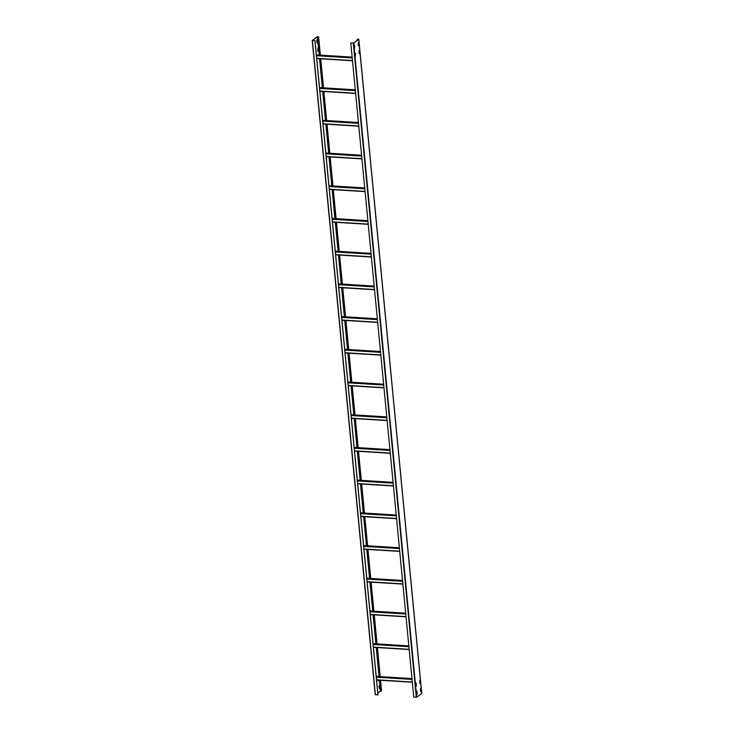 <?xml version="1.0" encoding="UTF-8"?>
<svg xmlns="http://www.w3.org/2000/svg" width="734" height="734" viewBox="0 0 734 734"><rect width="100%" height="100%" fill="white"/><g stroke="black" fill="none" stroke-linecap="round" stroke-linejoin="round"><path stroke-width="1.1" d="M350.779 42.957L353.54 43.031L358.55 39.306L357.467 39.232L358.779 39.205L421.766 693.391L416.692 697.227L413.765 697.144L350.779 42.957L353.696 43.04L358.779 39.205M357.541 40.058L357.476 39.352M420.481 691.529L420.655 688.373M419.986 683.024L419.866 680.198L419.692 683.363L420.132 683.033M354.577 48.288L354.586 45.123M359.064 53.71L359.082 50.545M358.275 45.526L358.293 42.37M416.279 685.776L416.16 682.95L415.985 686.116L416.435 685.785M355.357 56.463L355.531 53.307M416.774 694.291L416.793 691.125M357.394 40.168L357.32 39.342M358.449 42.37L358.32 45.618L358.302 42.361M415.985 686.116L416.16 682.95M417.178 694.107L416.903 691.052L417.022 694.098M419.692 683.363L419.866 680.198M381.487 690.795L380.157 680.253M320.354 55.133L318.584 36.7L317.427 36.737L312.418 40.471L315.005 40.673L378.001 694.85L375.221 694.685L312.271 40.535M381.175 690.786L377.808 692.859M318.217 36.902L319.969 55.105M320.318 58.784L323.116 87.814M323.465 91.493L326.263 120.523M326.621 124.202L329.41 153.241M329.768 156.911L332.566 185.95M332.915 189.62L335.713 218.659M336.071 222.329L338.86 251.367M339.218 255.037L342.016 284.076M342.365 287.746L345.163 316.785M345.512 320.455L348.311 349.494M348.668 353.164L351.458 382.203M351.815 385.873L354.614 414.912M354.962 418.582L357.761 447.621M358.109 451.291L360.908 480.33M361.266 484L364.055 513.038M364.413 516.708L367.211 545.747M367.56 549.417L370.358 578.456M370.716 582.126L373.505 611.165M373.863 614.835L376.661 643.874M377.01 647.544L379.808 676.583M316.758 39.975L317.042 43.04L316.758 39.975M317.785 51.141L317.95 47.976M378.827 680.17L378.45 680.868L378.349 680.143M379.606 688.776L378.928 686.125L379.368 685.795L379.606 688.776L379.368 685.795M315.005 40.673L312.262 40.453L317.272 36.728L318.584 36.7M318.373 36.911L320.125 55.123M320.474 58.793L323.272 87.832M323.621 91.502L326.419 120.541M326.777 124.211L329.566 153.25M329.924 156.92L332.722 185.959M333.071 189.629L335.869 218.668M336.227 222.338L339.016 251.377M339.374 255.047L342.163 284.086M342.521 287.756L345.319 316.794M345.668 320.464L348.466 349.503M348.824 353.173L351.614 382.212M351.971 385.882L354.77 414.921M355.118 418.591L357.917 447.63M358.265 451.3L361.064 480.339M361.422 484.009L364.211 513.048M364.569 516.718L367.367 545.757M367.716 549.427L370.514 578.465M370.863 582.135L373.661 611.174M374.019 614.844L376.808 643.883M377.166 647.553L379.964 676.592M380.313 680.262L381.359 691.098M378.414 680.776L378.671 680.161M316.996 42.948L317.015 39.792M314.932 40.728L377.927 694.905M357.623 39.241L357.687 39.948M358.706 39.315L421.701 693.492M416.692 697.227L353.696 43.04M353.311 43.123L416.306 697.3M317.427 36.737L319.189 55.059M319.547 58.738L322.345 87.768M322.694 91.447L325.492 120.477M325.85 124.156L328.639 153.186M328.997 156.865L331.796 185.895M332.144 189.574L334.943 218.604M335.291 222.283L338.09 251.312M338.447 254.992L341.237 284.021M341.594 287.7L344.393 316.73M344.741 320.409L347.54 349.439M347.888 353.118L350.687 382.148M351.045 385.827L353.834 414.857M354.192 418.536L356.99 447.566M357.339 451.245L360.137 480.275M360.495 483.954L363.284 512.983M363.642 516.663L366.44 545.692M366.789 549.371L369.587 578.401M369.936 582.08L372.734 611.119M373.092 614.789L375.881 643.828M376.239 647.498L379.038 676.537M379.386 680.207L380.423 690.914M318.519 36.801L320.281 55.133M320.639 58.803L323.428 87.841M323.786 91.511L326.584 120.55M326.933 124.22L329.731 153.259M330.08 156.929L332.878 185.968M333.236 189.638L336.025 218.677M336.383 222.347L339.181 251.386M339.53 255.056L342.328 284.095M342.677 287.765L345.475 316.804M345.833 320.474L348.622 349.512M348.98 353.182L351.779 382.221M352.127 385.891L354.926 414.93M355.284 418.6L358.073 447.639M358.431 451.309L361.229 480.348M361.578 484.018L364.376 513.057M364.725 516.727L367.523 545.766M367.881 549.436L370.67 578.475M371.028 582.145L373.826 611.183M374.175 614.853L376.973 643.892M377.322 647.562L380.12 676.601M380.478 680.271L381.506 690.988M375.386 694.749L312.4 40.563M412.315 682.033L376.551 679.803M376.294 677.188L412.058 679.418M376.57 680.014L412.334 682.244L376.57 680.033M376.221 676.381L411.985 678.611M412.022 678.968L376.258 676.739M409.159 649.324L373.404 647.094M373.147 644.48L408.911 646.709M373.423 647.305L409.187 649.535L373.423 647.324M373.074 643.672L408.838 645.902M408.866 646.259L373.101 644.03M406.012 616.615L370.248 614.386M370 611.771L405.764 614M370.275 614.587L406.03 616.826L370.275 614.615M369.918 610.963L405.682 613.193M405.719 613.551L369.954 611.321M402.865 583.906L367.101 581.677M366.853 579.062L402.608 581.291M367.119 581.879L402.883 584.117L367.128 581.906M366.771 578.254L402.535 580.484M402.571 580.842L366.807 578.612M399.718 551.197L363.954 548.968M363.697 546.353L399.461 548.582M363.972 549.17L399.736 551.408L363.972 549.197M363.624 545.546L399.388 547.775M399.415 548.133L363.66 545.903M396.562 518.488L360.807 516.259M360.55 513.644L396.314 515.874M360.825 516.461L396.589 518.699L360.825 516.488M360.477 512.837L396.232 515.066M396.268 515.424L360.504 513.194M393.415 485.78L357.651 483.55M357.403 480.935L393.167 483.165M357.669 483.752L393.433 485.991L357.678 483.779M357.32 480.128L393.085 482.357M393.121 482.715L357.357 480.486M390.268 453.071L354.504 450.841M354.256 448.226L390.011 450.456M354.522 451.043L390.286 453.282L354.522 451.071M354.173 447.419L389.938 449.648M389.974 450.006L354.21 447.777M387.121 420.362L351.357 418.132M351.1 415.517L386.864 417.747M351.375 418.334L387.139 420.573L351.375 418.362M351.026 414.71L386.79 416.94M386.818 417.297L351.063 415.068M383.965 387.653L348.2 385.423M347.953 382.809L383.717 385.038M348.228 385.625L383.983 387.864L348.228 385.653M347.879 382.001L383.634 384.231M383.671 384.588L347.907 382.359M380.818 354.944L345.053 352.715M344.806 350.1L380.57 352.329M345.072 352.916L380.836 355.155L345.081 352.944M344.723 349.292L380.487 351.522M380.524 351.88L344.76 349.65M377.671 322.235L341.906 320.006M341.649 317.391L377.414 319.62M341.925 320.207L377.689 322.446L341.925 320.235M341.576 316.583L377.34 318.813M377.377 319.171L341.613 316.941M374.514 289.526L338.759 287.297M338.502 284.682L374.267 286.911M338.778 287.499L374.542 289.737L338.778 287.526M338.429 283.874L374.193 286.104M374.221 286.462L338.466 284.232M371.367 256.817L335.603 254.588M335.355 251.973L371.12 254.203M335.631 254.79L371.386 257.028L335.631 254.817M335.273 251.156L371.037 253.395M371.074 253.753L335.31 251.523M368.22 224.109L332.456 221.879M332.208 219.264L367.963 221.494M332.474 222.081L368.239 224.32L332.484 222.108M332.126 218.448L367.89 220.686M367.927 221.044L332.163 218.815M365.073 191.4L329.309 189.17M329.052 186.555L364.816 188.785M329.327 189.372L365.092 191.611L329.327 189.4M328.979 185.739L364.743 187.977M364.77 188.335L329.016 186.106M361.917 158.691L326.162 156.461M325.905 153.837L361.669 156.076M326.18 156.663L361.945 158.902L326.18 156.691M325.832 153.03L361.587 155.269M361.623 155.626L325.859 153.397M358.77 125.982L323.006 123.752M322.758 121.128L358.522 123.367M323.024 123.954L358.788 126.193L323.033 123.982M322.676 120.321L358.44 122.56M358.476 122.917L322.712 120.688M355.623 93.273L319.859 91.044M319.611 88.419L355.366 90.658M319.877 91.245L355.641 93.475L319.877 91.273M319.529 87.612L355.293 89.851M355.329 90.209L319.565 87.979M352.476 60.564L316.712 58.335M316.455 55.711L352.219 57.949M316.73 58.536L352.494 60.766L316.73 58.564M316.382 54.903L352.146 57.142M352.173 57.5L316.418 55.27M381.57 690.877L380.551 680.28M380.203 676.601L377.404 647.571M377.047 643.892L374.257 614.863M373.9 611.183L371.101 582.154M370.753 578.475L367.954 549.445M367.596 545.766L364.807 516.736M364.449 513.057L361.66 484.027M361.302 480.348L358.504 451.318M358.155 447.639L355.357 418.609M354.999 414.93L352.21 385.901M351.852 382.221L349.054 353.192M348.705 349.512L345.907 320.483M345.558 316.804L342.76 287.774M342.402 284.095L339.613 255.065M339.255 251.386L336.456 222.356M336.108 218.677L333.309 189.647M332.952 185.968L330.162 156.938M329.805 153.259L327.015 124.23M326.658 120.55L323.859 91.521M323.511 87.841L320.712 58.812M375.221 694.685L312.234 40.498M411.985 678.592L376.221 676.353M408.829 645.883L373.065 643.645M405.682 613.174L369.918 610.936M402.535 580.466L366.771 578.227M399.379 547.757L363.624 545.518M396.232 515.048L360.467 512.809M393.085 482.339L357.32 480.1M389.938 449.63L354.173 447.391M386.781 416.921L351.026 414.682M383.634 384.212L347.87 381.974M380.487 351.503L344.723 349.265M377.34 318.785L341.576 316.556M374.184 286.077L338.42 283.847M371.037 253.368L335.273 251.138M367.89 220.659L332.126 218.429M364.734 187.95L328.979 185.72M361.587 155.241L325.823 153.011M358.44 122.532L322.676 120.303M355.293 89.823L319.529 87.594M352.137 57.114L316.382 54.885"/></g></svg>

